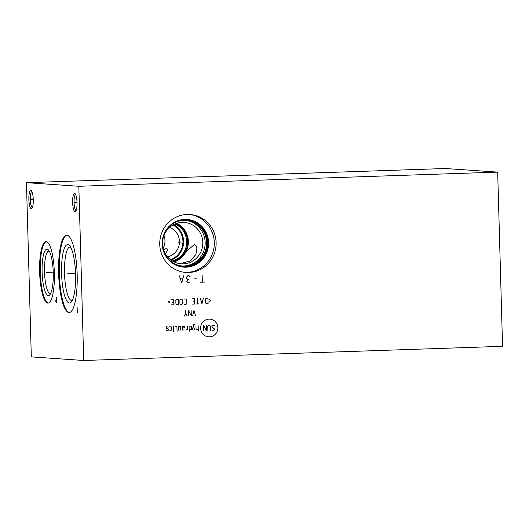 <?xml version="1.0" encoding="UTF-8"?>
<svg xmlns="http://www.w3.org/2000/svg" width="529" height="529" viewBox="0 0 529 529"><rect width="100%" height="100%" fill="white"/><g stroke="black" fill="none" stroke-linecap="round" stroke-linejoin="round"><path stroke-width="0.79" d="M78.834 186.281L497.683 172.117L502.55 346.323L83.701 360.487L78.834 186.281L26.45 182.677L445.299 168.513L497.683 172.117M159.751 244.424A29.042 28.189 -86.1 0 1 189.924 214.503A29.042 28.189 -86.1 0 1 216.116 242.52A29.042 28.189 -86.1 0 1 185.944 272.448A29.042 28.189 -86.1 0 1 159.751 244.424M83.701 360.487L31.317 356.883L26.45 182.677M77.029 202.713A9.205 2.202 88.1 0 1 75.667 211.461A9.205 2.202 88.1 0 1 72.618 202.409A9.205 2.202 88.1 0 1 75.065 193.627A9.205 2.202 88.1 0 1 77.029 202.713M33.281 199.704A9.205 2.202 88.1 0 1 31.912 208.452A9.205 2.202 88.1 0 1 28.864 199.4A9.205 2.202 88.1 0 1 31.31 190.619A9.205 2.202 88.1 0 1 33.281 199.704M66.806 235.127A38.736 9.258 88.1 0 1 77.155 273.996A38.736 9.258 88.1 0 1 69.2 312.54A38.736 9.258 88.1 0 1 68.968 312.54A38.736 9.258 88.1 0 1 58.62 273.672A38.736 9.258 88.1 0 1 66.581 235.121A38.736 9.258 88.1 0 1 66.806 235.127M46.129 241.647A30.768 7.353 88.1 0 1 54.348 272.521A30.768 7.353 88.1 0 1 48.027 303.143A30.768 7.353 88.1 0 1 47.848 303.137A30.768 7.353 88.1 0 1 39.629 272.263A30.768 7.353 88.1 0 1 45.95 241.647A30.768 7.353 88.1 0 1 46.129 241.647M163.633 249.933L166.675 248.286L167.541 250.217L165.365 253.775M50.665 293.483A21.246 5.078 88.1 0 1 50.328 293.542A21.246 5.078 88.1 0 1 50.202 293.535A21.246 5.078 -91.9 0 1 44.522 272.217A21.246 5.078 -91.9 0 1 48.893 251.07A21.246 5.078 -91.9 0 1 49.018 251.07A21.246 5.078 88.1 0 1 49.237 251.103M47.028 249.146A23.243 5.554 -91.9 0 0 42.108 271.985A23.243 5.554 -91.9 0 0 48.324 295.592A23.243 5.554 88.1 0 0 49.805 294.838A23.243 5.554 88.1 0 0 53.231 272.184A23.243 5.554 88.1 0 0 48.284 249.814A23.243 5.554 88.1 0 0 47.028 249.146M46.294 241.667A30.768 7.353 -91.9 0 0 40.323 272.62A30.768 7.353 -91.9 0 0 48.37 303.097M163.13 248.187A15.275 14.825 93.9 0 0 164.962 240.378A15.275 14.825 -86.1 0 0 164.01 235.412M169.544 227.444A15.275 14.825 -86.1 0 1 179.443 241.369A15.275 14.825 -86.1 0 1 167.521 256.836M170.543 259.713A18.879 18.33 93.9 0 0 182.948 241.25A18.879 18.33 -86.1 0 0 172.93 225.01M171.098 260.129A19.408 18.846 93.9 0 0 183.589 241.244A19.408 18.846 -86.1 0 0 173.538 224.673M174.114 261.921A20.737 20.128 93.9 0 0 188.337 241.436A20.737 20.128 -86.1 0 0 176.772 223.311M162.548 243.796A20.737 20.128 -86.1 0 1 184.099 222.425A20.737 20.128 -86.1 0 1 202.799 242.434A20.737 20.128 93.9 0 1 181.249 263.806A20.737 20.128 93.9 0 1 162.548 243.796M174.372 262.04L194.566 244.286L196.986 247.671L195.882 254.588L189.971 260.995L180.085 263.687M182.128 265.981A22.866 22.192 93.9 0 0 205.153 242.381A22.866 22.192 -86.1 0 0 185.269 220.388M162.244 243.981A22.866 22.192 -86.1 0 1 185.996 220.421A22.866 22.192 -86.1 0 1 206.621 242.48A22.866 22.192 93.9 0 1 182.862 266.041A22.866 22.192 93.9 0 1 162.244 243.981M167.647 258.754A23.329 22.648 93.9 0 0 192.94 264.91A23.329 22.648 93.9 0 0 207.262 242.48A23.329 22.648 -86.1 0 0 193.819 221.889A23.329 22.648 -86.1 0 0 169.928 225.559M183.378 267.119A23.904 23.203 93.9 0 0 207.818 242.461A23.904 23.203 -86.1 0 0 186.658 219.429M162.211 244.087A23.904 23.203 93.9 0 0 183.768 267.152A23.904 23.203 93.9 0 0 208.605 242.513A23.904 23.203 -86.1 0 0 187.048 219.456A23.904 23.203 -86.1 0 0 162.211 244.087M189.018 214.457A29.042 28.189 -86.1 0 1 214.298 242.394A29.042 28.189 93.9 0 1 185.038 272.369M72.308 300.406A26.781 6.401 88.1 0 1 71.845 300.492A26.781 6.401 88.1 0 1 71.686 300.492A26.781 6.401 -91.9 0 1 64.531 273.619A26.781 6.401 -91.9 0 1 70.033 246.964A26.781 6.401 -91.9 0 1 70.192 246.964A26.781 6.401 88.1 0 1 70.502 247.017M67.758 244.61A29.214 6.983 -91.9 0 0 61.576 273.328A29.214 6.983 -91.9 0 0 69.392 303.005A29.214 6.983 88.1 0 0 71.25 302.052A29.214 6.983 88.1 0 0 75.554 273.572A29.214 6.983 88.1 0 0 69.339 245.449A29.214 6.983 88.1 0 0 67.758 244.61M66.925 235.134A38.736 9.258 -91.9 0 0 59.321 274.121A38.736 9.258 -91.9 0 0 69.537 312.507M76.183 210.529A8.014 1.918 88.1 0 1 74.06 202.389A8.014 1.918 88.1 0 1 75.64 194.52M32.428 207.52A8.014 1.918 88.1 0 1 30.312 199.38A8.014 1.918 88.1 0 1 31.885 191.511M182.869 243.128L177.995 242.791M209.477 336.854A8.874 8.609 93.9 0 0 217.842 327.702A8.874 8.609 93.9 0 0 208.981 319.126A8.874 8.609 93.9 0 0 200.623 328.284A8.874 8.609 93.9 0 0 209.477 336.854M211.917 330.175L213.769 330.493L214.483 329.712L214.463 328.952L211.818 326.763L212.513 325.223L214.364 325.54M207.877 330.691L207.752 326.142L208.466 325.361L209.57 325.322L210.324 326.056L210.456 330.605M206.257 325.434L206.403 330.744L203.678 325.52L203.824 330.83M198.157 325.705L198.302 331.015M195.942 325.785L196.041 329.197L198.263 329.501M194.434 324.568L193.7 324.594L192.371 329.699M194.579 329.627L193.369 325.871M189.177 329.805L191.379 329.355L191.293 326.32L189.071 326.016L189.217 331.326M185.957 328.78L186.234 329.904L187.702 329.858L187.597 326.062M182.128 328.145L184.33 327.696L184.297 326.558L182.075 326.254L182.551 330.03L184.39 329.97M180.706 330.096L180.237 326.314L178.392 326.38L178.498 330.169M177.07 331.736L176.931 326.803L175.813 326.466M173.605 326.538L173.71 330.327M173.743 331.465L173.631 331.848L173.743 331.465M169.908 330.46L171.74 330.017L171.654 326.982L169.802 326.664M168.341 327.094L166.49 326.777L166.159 328.311L168.394 328.992L168.427 330.129L166.595 330.572L166.212 330.202M195.604 315.701L193.978 310.444L192.655 315.8M188.727 315.932L188.582 310.622L191.306 315.846L191.154 310.536M185.633 310.721L185.719 313.757L187.253 315.978M185.719 313.757L184.31 316.084M209.028 301.53L210.965 300.452L208.968 299.507M207.957 298.277L206.112 298.343L205.397 299.123L205.503 302.919L206.264 303.646L208.102 303.586L207.957 298.277M200.346 298.535L201.966 303.791L203.288 298.435M202.838 299.969L200.875 300.036M197.396 298.634L197.548 303.944M199.016 303.897L196.074 303.996M192.391 304.115L194.599 304.043L194.454 298.733L192.245 298.812M193.065 301.821L194.54 301.768M184.661 304.38L186.129 304.327L186.849 303.547L186.744 299.758L185.983 299.024L184.509 299.07M182.445 299.903L181.685 299.169L180.581 299.202L179.867 299.989L179.972 303.778L180.733 304.512L181.837 304.473L182.551 303.692L182.445 299.903M178.372 299.282L176.534 299.341L175.82 300.122L175.926 303.917L176.679 304.651L178.524 304.585L178.372 299.282M171.647 304.816L173.856 304.744L173.71 299.434L171.502 299.513M172.322 302.522L173.796 302.469M170.06 300.822L168.129 301.9L170.12 302.846M204.492 282.102L200.193 282.248M202.343 282.175L202.144 275.093M196.662 278.823L194.083 278.909M190.149 276.68L188.827 275.549L187.967 275.576L186.301 277.401L186.314 277.989L188.086 279.702L187.24 280.324L186.843 281.514L188.165 282.651L189.871 282.003M188.946 279.676L188.086 279.702M179.377 275.867L181.725 282.87L183.675 275.721M182.882 278.109L180.303 278.194M75.323 202.547L74.325 202.581M75.984 202.521L77.022 202.488M31.568 199.539L30.576 199.572M32.229 199.512L33.274 199.479M68.386 273.817L67.388 273.85L68.386 273.817M68.578 273.81L75.554 273.572M77.69 312.917L76.89 312.864M77.294 312.89L77.141 307.58M47.484 272.375L46.492 272.409L47.484 272.375M47.676 272.369L53.231 272.184M56.305 297.318L56.451 302.628L56.054 302.601L55.763 300.816L55.981 299.943L56.378 299.969M172.302 260.929A19.408 18.846 93.9 0 0 186.677 241.455A19.408 18.846 93.9 0 0 174.841 224.045M173.254 261.478A20.095 19.507 93.9 0 0 187.623 241.455A20.095 19.507 93.9 0 0 175.853 223.628"/></g></svg>
